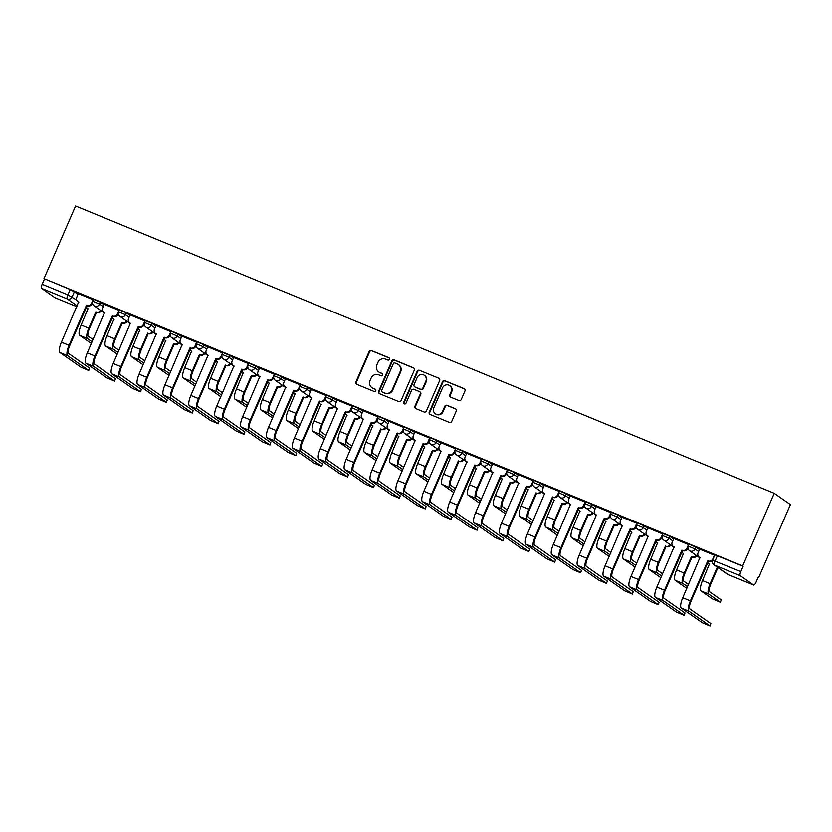 <?xml version="1.0" encoding="UTF-8"?>
<svg xmlns="http://www.w3.org/2000/svg" width="832" height="832" viewBox="0 0 832 832"><rect width="100%" height="100%" fill="white"/><g stroke="black" fill="none" stroke-linecap="round" stroke-linejoin="round"><path stroke-width="1.25" d="M389.397 359.32A1.29 1.227 -55.1 0 0 388.773 357.666L371.467 350.553A1.841 1.758 -55.1 0 0 369.106 351.572L355.878 381.971A1.841 1.758 -55.1 0 0 356.772 384.332L374.088 391.456A1.29 1.227 -55.1 0 0 375.336 389.21A1.29 1.227 -55.1 0 0 375.107 389.085L372.871 388.17A5.907 5.626 -55.1 0 1 370.011 380.619L371.114 378.082A5.907 5.626 -55.1 0 1 378.674 374.816L380.91 375.742A1.29 1.227 -55.1 0 0 382.169 373.495A1.29 1.227 -55.1 0 0 381.94 373.381L379.704 372.455A5.907 5.626 -55.1 0 1 376.844 364.905L377.946 362.367A5.907 5.626 -55.1 0 1 385.507 359.112L387.743 360.027A1.29 1.227 -55.1 0 0 389.397 359.32M458.89 400.546A1.841 1.758 -55.1 0 0 461.25 399.526L464.963 390.998A1.841 1.758 -55.1 0 0 464.069 388.638L444.85 380.734A1.841 1.758 -55.1 0 0 442.489 381.753L429.26 412.152A1.841 1.758 -55.1 0 0 430.154 414.513L449.384 422.417A1.841 1.758 -55.1 0 0 451.745 421.398L456.227 411.091A1.841 1.758 -55.1 0 0 455.333 408.741L447.106 405.35A1.841 1.758 -55.1 0 0 444.735 406.37L442.52 411.486A4.94 4.701 -55.1 0 1 435.334 413.743A4.94 4.701 -55.1 0 1 433.805 407.898L442.51 387.878A4.94 4.701 -55.1 0 1 449.696 385.622A4.94 4.701 -55.1 0 1 451.225 391.466L449.769 394.805A1.841 1.758 -55.1 0 0 450.663 397.166L458.89 400.546M774.238 493.303L742.664 565.937L44.002 278.585L75.577 205.962L774.238 493.303L790.4 504.598L758.826 577.221L758.306 577.013M414.305 370.157A1.841 1.758 -55.1 0 0 413.41 367.796L394.191 359.892A1.841 1.758 -55.1 0 0 391.83 360.911L378.602 391.321A1.841 1.758 -55.1 0 0 379.496 393.682L398.726 401.586A1.841 1.758 -55.1 0 0 401.086 400.566L414.305 370.157M419.515 370.313L438.745 378.217A1.841 1.758 -55.1 0 1 439.639 380.578L426.41 410.987A1.841 1.758 -55.1 0 1 424.05 412.006L415.823 408.616A1.841 1.758 -55.1 0 1 414.929 406.255L420.295 393.931A1.841 1.758 -55.1 0 0 419.401 391.57L413.941 389.324A1.841 1.758 -55.1 0 0 411.58 390.343L405.995 403.187A1.29 1.227 -55.1 0 1 404.113 403.77A1.29 1.227 -55.1 0 1 403.718 402.241L417.154 371.332A1.841 1.758 -55.1 0 1 419.515 370.313L438.745 378.217M742.664 565.937L743.132 566.259L740.813 571.594A3.765 1.123 112.4 0 0 740.251 575.702L753.594 585.01A3.765 1.123 112.4 0 0 753.657 585.052A3.765 1.123 112.4 0 0 756.028 582.234L758.347 576.898L758.826 577.221M44.002 278.585L70.2 289.494L78.135 294.091M77.22 305.854L67.319 298.927L41.6 288.35L54.933 297.669L76.856 306.686L55.006 297.71A3.765 1.123 -67.6 0 1 54.933 297.669M41.6 288.35A3.765 1.123 -67.6 0 1 42.151 284.253L67.881 294.83L76.69 300.03M44.47 278.918L42.151 284.253M93.361 299.811L78.218 293.53L76.773 297.211A3.765 3.578 -55.1 0 0 78.603 302.016L61.412 342.212A9.495 2.839 112.4 0 0 60.008 352.57L80.954 367.203L88.743 370.5L89.565 368.108L88.743 370.5M119.246 310.461L104.229 304.262M145.132 321.11L130.114 314.912M171.018 331.75L156 325.551M196.914 342.399L181.771 336.118L180.326 339.799A3.765 3.578 -55.1 0 0 182.156 344.604L164.965 384.81A9.495 2.839 112.4 0 0 163.571 395.158L184.517 409.791L192.296 413.088L193.118 410.696L192.296 413.088M222.799 353.049L207.657 346.767L206.222 350.449A3.765 3.578 -55.1 0 0 208.042 355.254L190.85 395.45A9.495 2.839 112.4 0 0 189.457 405.808L210.402 420.441L218.182 423.738L219.003 421.346L218.182 423.738M248.685 363.698L233.667 357.5M274.581 374.348L259.563 368.139M300.466 384.987L285.449 378.789M326.352 395.637L311.21 389.355L309.774 393.037A3.765 3.578 -55.1 0 0 311.594 397.842L294.403 438.048A9.495 2.839 112.4 0 0 293.01 448.396L313.955 463.029L321.734 466.326L322.556 463.934L321.734 466.326M352.238 406.286L337.22 400.088M378.134 416.936L363.116 410.738M404.019 427.586L388.877 421.294L387.442 424.975A3.765 3.578 -55.1 0 0 389.262 429.78L372.07 469.986A9.495 2.839 112.4 0 0 370.677 480.334L391.622 494.978L399.402 498.264L400.223 495.872L399.402 498.264M429.905 438.225L414.762 431.943L413.327 435.625A3.765 3.578 -55.1 0 0 415.147 440.43L397.966 480.636A9.495 2.839 112.4 0 0 396.562 490.984L417.508 505.617L425.287 508.914L426.119 506.522L425.287 508.914M455.79 448.874L440.773 442.676M481.686 459.524L466.669 453.326M507.572 470.174L492.554 463.975M533.458 480.823L518.326 474.531L516.88 478.213A3.765 3.578 -55.1 0 0 518.7 483.018L501.519 523.224A9.495 2.839 112.4 0 0 500.115 533.572L521.061 548.215L528.84 551.502L529.672 549.11L528.84 551.502M559.354 491.462L544.336 485.264M585.239 502.112L570.222 495.914M611.125 512.762L596.107 506.563M637.01 523.411L621.993 517.213M662.906 534.061L647.889 527.852M688.792 544.7L673.774 538.502M714.678 555.35L699.66 549.151M695.781 547.061L694.959 548.954L688.189 546.083L689.01 544.19L695.781 547.061L699.452 549.63M669.895 536.411L669.074 538.304L662.303 535.444L663.125 533.551L669.895 536.411L673.566 538.98M643.999 525.762L643.178 527.654L636.418 524.794L637.239 522.902L643.999 525.762L647.681 528.33M618.114 515.112L617.292 517.005L610.522 514.145L611.343 512.252L618.114 515.112L621.795 517.681M592.228 504.473L591.406 506.366L584.636 503.495L585.458 501.602L592.228 504.473L595.899 507.042M566.342 493.823L565.51 495.716L558.75 492.846L559.572 490.953L566.342 493.823L570.014 496.392M540.446 483.174L539.625 485.066L532.854 482.206L533.686 480.314L540.446 483.174L544.128 485.742M514.561 472.524L513.739 474.417L506.969 471.557L507.79 469.664L514.561 472.524L518.232 475.093M488.675 461.874L487.854 463.778L481.083 460.907L481.905 459.014L488.675 461.874L492.346 464.443M462.79 451.235L461.958 453.128L455.198 450.258L456.019 448.365L462.79 451.235L466.461 453.804M436.894 440.586L436.072 442.478L429.302 439.608L430.123 437.715L436.894 440.586L440.575 443.154M411.008 429.936L410.186 431.829L403.416 428.969L404.238 427.076L411.008 429.936L414.679 432.505M385.122 419.286L384.301 421.179L377.53 418.319L378.352 416.426L385.122 419.286L388.794 421.855M359.226 408.647L358.405 410.54L351.645 407.67L352.466 405.777L359.226 408.647L362.908 411.206M333.341 397.998L332.519 399.89L325.749 397.02L326.57 395.127L333.341 397.998L337.022 400.566M307.455 387.348L306.634 389.241L299.863 386.37L300.685 384.478L307.455 387.348L311.126 389.917M281.57 376.698L280.738 378.591L273.978 375.731L274.799 373.838L281.57 376.698L285.241 379.267M255.674 366.049L254.852 367.942L248.082 365.082L248.914 363.189L255.674 366.049L259.355 368.618M229.788 355.41L228.966 357.302L222.196 354.432L223.018 352.539L229.788 355.41L233.459 357.968M203.902 344.76L203.081 346.653L196.31 343.782L197.132 341.89L203.902 344.76L207.574 347.329M178.017 334.11L177.185 336.003L170.425 333.143L171.246 331.24L178.017 334.11L181.688 336.679M152.121 323.461L151.299 325.354L144.529 322.494L145.35 320.601L152.121 323.461L155.802 326.03M126.235 312.811L125.414 314.704L118.643 311.844L119.465 309.951L126.235 312.811L129.906 315.38M100.35 302.172L99.528 304.065L92.758 301.194L93.579 299.302L100.35 302.172L104.021 304.73M743.132 566.259L714.896 554.84L712.577 560.175L740.813 571.594M378.674 371.894L379.142 372.216A5.907 5.626 -55.1 0 0 380.172 372.788L379.704 372.455M382.387 373.693L380.172 372.788M371.842 387.598L372.31 387.93A5.907 5.626 -55.1 0 0 373.339 388.492L372.871 388.17M375.554 389.407L373.339 388.492M389.21 357.978L371.935 350.875A1.841 1.758 -55.1 0 0 369.574 351.894L356.356 382.304A1.841 1.758 -55.1 0 0 356.699 384.301M413.951 368.16A1.841 1.758 -55.1 0 0 413.878 368.129L394.659 360.225A1.841 1.758 -55.1 0 0 392.298 361.244L379.08 391.654A1.841 1.758 -55.1 0 0 379.423 393.65M394.95 362.991A1.29 1.227 -55.1 0 0 393.297 363.709L381.69 390.395A1.29 1.227 -55.1 0 0 382.314 392.049L384.686 393.026A5.907 5.626 -55.1 0 0 392.246 389.761L400.182 371.519A5.907 5.626 -55.1 0 0 397.311 363.969L394.95 362.991M382.096 391.924L382.564 392.257A1.29 1.227 -55.1 0 0 382.793 392.382L382.314 392.049M398.351 364.53L398.819 364.863A5.907 5.626 -55.1 0 1 400.65 371.842L392.714 390.094A5.907 5.626 -55.1 0 1 385.154 393.349L382.793 392.382M419.723 391.747L420.191 392.07A1.841 1.758 -55.1 0 1 420.763 394.254L415.397 406.588A1.841 1.758 -55.1 0 0 415.75 408.585M419.994 370.646A1.841 1.758 -55.1 0 0 417.622 371.665L404.186 402.574A1.29 1.227 -55.1 0 0 404.373 403.905M425.859 381.129A4.94 4.701 -55.1 0 0 424.33 375.294A4.94 4.701 -55.1 0 0 417.144 377.551L414.076 384.602A1.841 1.758 -55.1 0 0 414.97 386.963L420.43 389.199A1.841 1.758 -55.1 0 0 422.791 388.18L425.859 381.129L426.327 381.462A4.94 4.701 -55.1 0 0 424.798 375.617L424.33 375.294M414.648 386.786L415.116 387.109A1.841 1.758 -55.1 0 0 415.438 387.286L414.97 386.963M426.327 381.462L423.259 388.513A1.841 1.758 -55.1 0 1 420.898 389.532L415.438 387.286M449.696 385.622L450.164 385.954A4.94 4.701 -55.1 0 1 451.693 391.799L450.247 395.127A1.841 1.758 -55.1 0 0 450.59 397.124M435.334 413.743L435.802 414.066A4.94 4.701 -55.1 0 0 442.988 411.809L442.52 411.486M455.874 409.094A1.841 1.758 -55.1 0 0 455.801 409.063L447.574 405.683A1.841 1.758 -55.1 0 0 445.214 406.702L442.988 411.809M464.61 388.991A1.841 1.758 -55.1 0 0 464.537 388.96L445.318 381.056A1.841 1.758 -55.1 0 0 442.957 382.075L429.738 412.485A1.841 1.758 -55.1 0 0 430.082 414.482M86.414 307.237A3.765 3.578 -55.1 0 0 88.026 308.599L81.162 325.052A9.495 2.839 112.4 0 0 79.768 335.4L91.364 343.512M101.296 310.835A3.765 3.578 124.9 0 1 96.772 312.374L95.909 311.844L88.795 328.193A9.495 2.839 112.4 0 0 87.402 338.541L92.102 341.827M95.909 311.844L96.158 311.948A3.765 3.578 -55.1 0 0 100.682 310.409M93.07 339.591L88.369 336.305A7.051 2.111 -67.6 0 1 89.409 328.619L96.522 312.27M88.223 308.818A3.765 3.578 124.9 0 1 87.974 308.672L87.37 308.235M92.456 303.025L92.154 303.711A3.765 3.578 124.9 0 1 87.339 305.791L86.476 305.261L69.046 345.353A9.495 2.839 112.4 0 0 67.642 355.711L88.587 370.344M89.565 368.108L68.619 353.475A7.051 2.111 -67.6 0 1 69.659 345.779L87.09 305.687M78.79 302.234A3.765 3.578 124.9 0 1 78.551 302.089L77.938 301.652M86.476 305.261L86.726 305.354A3.765 3.578 -55.1 0 0 91.541 303.285L92.154 303.711M93.122 299.655L91.541 303.285M112.31 317.886A3.765 3.578 -55.1 0 0 113.911 319.249L107.047 335.702A9.495 2.839 112.4 0 0 105.654 346.05L117.26 354.162M127.182 321.485A3.765 3.578 124.9 0 1 122.658 323.024L121.794 322.494L114.681 338.842A9.495 2.839 112.4 0 0 113.287 349.19L117.988 352.477M121.794 322.494L122.044 322.587A3.765 3.578 -55.1 0 0 126.568 321.058M118.955 350.241L114.254 346.954A7.051 2.111 -67.6 0 1 115.294 339.269L122.408 322.92M114.109 319.467A3.765 3.578 124.9 0 1 113.87 319.311L113.256 318.885M138.195 328.536A3.765 3.578 -55.1 0 0 139.797 329.898L132.943 346.341A9.495 2.839 112.4 0 0 131.539 356.699L143.146 364.801M153.067 332.134A3.765 3.578 124.9 0 1 148.543 333.663L147.68 333.133L140.577 349.482A9.495 2.839 112.4 0 0 139.173 359.84L143.874 363.126M147.68 333.133L147.93 333.237A3.765 3.578 -55.1 0 0 152.454 331.708M144.851 360.89L140.15 357.604A7.051 2.111 -67.6 0 1 141.19 349.918L148.294 333.559M139.994 330.117A3.765 3.578 124.9 0 1 139.755 329.961L139.142 329.534M164.081 339.186A3.765 3.578 -55.1 0 0 165.693 340.538L158.829 356.99A9.495 2.839 112.4 0 0 157.425 367.349L169.031 375.45M178.963 342.784A3.765 3.578 124.9 0 1 174.429 344.313L173.576 343.782L166.462 360.131A9.495 2.839 112.4 0 0 165.058 370.49L169.759 373.776M173.576 343.782L173.815 343.886A3.765 3.578 -55.1 0 0 178.35 342.358M170.737 371.53L166.036 368.254A7.051 2.111 -67.6 0 1 167.076 360.558L174.179 344.209M165.88 340.766A3.765 3.578 124.9 0 1 165.641 340.61L165.027 340.184M104.239 304.231L102.669 307.85A3.765 3.578 -55.1 0 0 104.489 312.666L87.298 352.862A9.495 2.839 112.4 0 0 85.904 363.22L106.85 377.853L114.629 381.15L115.45 378.758L114.629 381.15M118.342 313.674L118.05 314.361A3.765 3.578 124.9 0 1 113.235 316.43L112.372 315.9L94.931 356.002A9.495 2.839 112.4 0 0 93.538 366.361L114.483 380.994M115.45 378.758L94.505 364.114A7.051 2.111 -67.6 0 1 95.545 356.429L112.986 316.337M104.686 312.884A3.765 3.578 124.9 0 1 104.447 312.728L103.834 312.302M112.372 315.9L112.622 316.004A3.765 3.578 -55.1 0 0 117.437 313.934L118.05 314.361M119.007 310.305L117.437 313.934M130.125 314.881L128.554 318.5A3.765 3.578 -55.1 0 0 130.374 323.305L113.194 363.511A9.495 2.839 112.4 0 0 111.79 373.859L132.735 388.502L140.514 391.789L141.346 389.397L140.514 391.789M144.238 324.314L143.936 325A3.765 3.578 124.9 0 1 139.121 327.08L138.258 326.55L120.827 366.652A9.495 2.839 112.4 0 0 119.423 377L140.369 391.643M141.346 389.397L120.401 374.764A7.051 2.111 -67.6 0 1 121.43 367.078L138.871 326.976M130.572 323.534A3.765 3.578 124.9 0 1 130.333 323.378L129.719 322.951M138.258 326.55L138.507 326.654A3.765 3.578 -55.1 0 0 143.322 324.574L143.936 325M144.903 320.954L143.322 324.574M156.021 325.52L154.44 329.15A3.765 3.578 -55.1 0 0 156.26 333.954L139.079 374.161A9.495 2.839 112.4 0 0 137.675 384.509L158.621 399.142L166.41 402.438L167.232 400.046L166.41 402.438M170.123 334.963L169.822 335.65A3.765 3.578 124.9 0 1 165.006 337.73L164.143 337.199L146.713 377.302A9.495 2.839 112.4 0 0 145.309 387.65L166.254 402.282M167.232 400.046L146.286 385.414A7.051 2.111 -67.6 0 1 147.326 377.728L164.757 337.626M156.458 334.183A3.765 3.578 124.9 0 1 156.218 334.027L155.605 333.601M164.143 337.199L164.393 337.303A3.765 3.578 -55.1 0 0 169.208 335.223L169.822 335.65M170.789 331.604L169.208 335.223M189.966 349.825A3.765 3.578 -55.1 0 0 191.578 351.187L184.714 367.64A9.495 2.839 112.4 0 0 183.321 377.998L194.917 386.1M204.849 353.434A3.765 3.578 124.9 0 1 200.325 354.962L199.462 354.432L192.348 370.781A9.495 2.839 112.4 0 0 190.954 381.129L195.655 384.415M199.462 354.432L199.711 354.536A3.765 3.578 -55.1 0 0 204.235 352.997M196.622 382.179L191.922 378.893A7.051 2.111 -67.6 0 1 192.962 371.207L200.075 354.858M191.776 351.416A3.765 3.578 124.9 0 1 191.537 351.26L190.923 350.834M215.862 360.474A3.765 3.578 -55.1 0 0 217.464 361.837L210.6 378.29A9.495 2.839 112.4 0 0 209.206 388.638L220.813 396.75M230.734 364.073A3.765 3.578 124.9 0 1 226.21 365.612L225.347 365.082L218.244 381.43A9.495 2.839 112.4 0 0 216.84 391.778L221.541 395.065M225.347 365.082L225.597 365.186A3.765 3.578 -55.1 0 0 230.121 363.646M222.518 392.829L217.818 389.542A7.051 2.111 -67.6 0 1 218.847 381.857L225.961 365.508M217.662 362.055A3.765 3.578 124.9 0 1 217.422 361.91L216.809 361.473M196.009 345.613L195.707 346.299A3.765 3.578 124.9 0 1 190.892 348.379L190.039 347.849L172.598 387.941A9.495 2.839 112.4 0 0 171.205 398.299L192.15 412.932M193.118 410.696L172.172 396.063A7.051 2.111 -67.6 0 1 173.212 388.378L190.642 348.275M182.354 344.822A3.765 3.578 124.9 0 1 182.104 344.677L181.49 344.25M190.039 347.849L190.289 347.953A3.765 3.578 -55.1 0 0 195.104 345.873L195.707 346.299M196.674 342.243L195.104 345.873M221.905 356.262L221.603 356.949A3.765 3.578 124.9 0 1 216.788 359.029L215.925 358.498L198.484 398.59A9.495 2.839 112.4 0 0 197.09 408.949L218.036 423.582M219.003 421.346L198.058 406.713A7.051 2.111 -67.6 0 1 199.098 399.017L216.538 358.925M208.239 355.472A3.765 3.578 124.9 0 1 208 355.316L207.386 354.89M215.925 358.498L216.174 358.592A3.765 3.578 -55.1 0 0 220.99 356.522L221.603 356.949M222.56 352.893L220.99 356.522M241.748 371.124A3.765 3.578 -55.1 0 0 243.35 372.486L236.496 388.939A9.495 2.839 112.4 0 0 235.092 399.287L246.698 407.399M256.62 374.722A3.765 3.578 124.9 0 1 252.096 376.262L251.233 375.731L244.13 392.08A9.495 2.839 112.4 0 0 242.726 402.428L247.426 405.714M251.233 375.731L251.482 375.825A3.765 3.578 -55.1 0 0 256.006 374.296M248.404 403.478L243.703 400.192A7.051 2.111 -67.6 0 1 244.743 392.506L251.846 376.158M243.547 372.705A3.765 3.578 124.9 0 1 243.308 372.549L242.694 372.122M267.634 381.774A3.765 3.578 -55.1 0 0 269.246 383.136L262.382 399.578A9.495 2.839 112.4 0 0 260.978 409.937L272.584 418.038M282.516 385.372A3.765 3.578 124.9 0 1 277.982 386.901L277.129 386.37L270.015 402.719A9.495 2.839 112.4 0 0 268.622 413.078L273.322 416.364M277.129 386.37L277.378 386.474A3.765 3.578 -55.1 0 0 281.902 384.946M274.29 414.128L269.589 410.842A7.051 2.111 -67.6 0 1 270.629 403.156L277.742 386.797M269.443 383.354A3.765 3.578 124.9 0 1 269.194 383.198L268.58 382.772M293.53 392.423A3.765 3.578 -55.1 0 0 295.131 393.775L288.267 410.228A9.495 2.839 112.4 0 0 286.874 420.586L298.48 428.688M308.402 396.022A3.765 3.578 124.9 0 1 303.878 397.55L303.014 397.02L295.901 413.369A9.495 2.839 112.4 0 0 294.507 423.727L299.208 427.003M303.014 397.02L303.264 397.124A3.765 3.578 -55.1 0 0 307.788 395.595M300.175 424.767L295.474 421.491A7.051 2.111 -67.6 0 1 296.514 413.795L303.628 397.446M295.329 394.004A3.765 3.578 124.9 0 1 295.09 393.848L294.476 393.422M319.415 403.062A3.765 3.578 -55.1 0 0 321.017 404.425L314.163 420.878A9.495 2.839 112.4 0 0 312.759 431.236L324.366 439.338M334.287 406.671A3.765 3.578 124.9 0 1 329.763 408.2L328.9 407.67L321.797 424.018A9.495 2.839 112.4 0 0 320.393 434.366L325.094 437.653M328.9 407.67L329.15 407.774A3.765 3.578 -55.1 0 0 333.674 406.234M326.071 435.417L321.37 432.13A7.051 2.111 -67.6 0 1 322.41 424.445L329.514 408.096M321.214 404.654A3.765 3.578 124.9 0 1 320.975 404.498L320.362 404.071M345.301 413.712A3.765 3.578 -55.1 0 0 346.902 415.074L340.049 431.527A9.495 2.839 112.4 0 0 338.645 441.875L350.251 449.987M360.173 417.31A3.765 3.578 124.9 0 1 355.649 418.85L354.786 418.319L347.682 434.668A9.495 2.839 112.4 0 0 346.278 445.016L350.979 448.302M354.786 418.319L355.035 418.423A3.765 3.578 -55.1 0 0 359.57 416.884M351.957 446.066L347.256 442.78A7.051 2.111 -67.6 0 1 348.296 435.094L355.399 418.746M347.1 415.293A3.765 3.578 124.9 0 1 346.861 415.147L346.247 414.71M371.186 424.362A3.765 3.578 -55.1 0 0 372.798 425.724L365.934 442.177A9.495 2.839 112.4 0 0 364.541 452.525L376.137 460.626M386.069 427.96A3.765 3.578 124.9 0 1 381.545 429.489L380.682 428.958L373.568 445.318A9.495 2.839 112.4 0 0 372.174 455.666L376.875 458.952M380.682 428.958L380.931 429.062A3.765 3.578 -55.1 0 0 385.455 427.534M377.842 456.716L373.142 453.43A7.051 2.111 -67.6 0 1 374.182 445.744L381.295 429.395M372.996 425.942A3.765 3.578 124.9 0 1 372.746 425.786L372.143 425.36M397.082 435.011A3.765 3.578 -55.1 0 0 398.684 436.374L391.82 452.816A9.495 2.839 112.4 0 0 390.426 463.174L402.033 471.276M411.954 438.61A3.765 3.578 124.9 0 1 407.43 440.138L406.567 439.608L399.454 455.957A9.495 2.839 112.4 0 0 398.06 466.315L402.761 469.602M406.567 439.608L406.817 439.712A3.765 3.578 -55.1 0 0 411.341 438.183M403.728 467.366L399.027 464.079A7.051 2.111 -67.6 0 1 400.067 456.383L407.181 440.034M398.882 436.592A3.765 3.578 124.9 0 1 398.642 436.436L398.029 436.01M422.968 445.661A3.765 3.578 -55.1 0 0 424.57 447.013L417.716 463.466A9.495 2.839 112.4 0 0 416.312 473.824L427.918 481.926M437.84 449.259A3.765 3.578 124.9 0 1 433.316 450.788L432.453 450.258L425.35 466.606A9.495 2.839 112.4 0 0 423.946 476.965L428.646 480.241M432.453 450.258L432.702 450.362A3.765 3.578 -55.1 0 0 437.226 448.833M429.624 478.005L424.923 474.729A7.051 2.111 -67.6 0 1 425.963 467.033L433.066 450.684M424.767 447.242A3.765 3.578 124.9 0 1 424.528 447.086L423.914 446.659M233.688 357.469L232.107 361.088A3.765 3.578 -55.1 0 0 233.927 365.903L216.746 406.099A9.495 2.839 112.4 0 0 215.342 416.458L236.288 431.09L244.067 434.387L244.899 431.995L244.067 434.387M247.79 366.912L247.489 367.598A3.765 3.578 124.9 0 1 242.674 369.668L241.81 369.138L224.38 409.24A9.495 2.839 112.4 0 0 222.976 419.598L243.922 434.231M244.899 431.995L223.954 417.352A7.051 2.111 -67.6 0 1 224.994 409.666L242.424 369.574M234.125 366.122A3.765 3.578 124.9 0 1 233.886 365.966L233.272 365.539M241.81 369.138L242.06 369.242A3.765 3.578 -55.1 0 0 246.875 367.172L247.489 367.598M248.456 363.542L246.875 367.172M259.574 368.118L257.993 371.738A3.765 3.578 -55.1 0 0 259.813 376.542L242.632 416.749A9.495 2.839 112.4 0 0 241.228 427.097L262.174 441.74L269.963 445.026L270.785 442.634L269.963 445.026M273.676 377.551L273.374 378.238A3.765 3.578 124.9 0 1 268.559 380.318L267.696 379.787L250.266 419.89A9.495 2.839 112.4 0 0 248.862 430.238L269.807 444.87M270.785 442.634L249.839 428.002A7.051 2.111 -67.6 0 1 250.879 420.316L268.31 380.214M260.01 376.771A3.765 3.578 124.9 0 1 259.771 376.615L259.158 376.189M267.696 379.787L267.946 379.891A3.765 3.578 -55.1 0 0 272.761 377.811L273.374 378.238M274.342 374.192L272.761 377.811M285.459 378.758L283.889 382.387A3.765 3.578 -55.1 0 0 285.709 387.192L268.518 427.398A9.495 2.839 112.4 0 0 267.124 437.746L288.07 452.379L295.849 455.676L296.67 453.284L295.849 455.676M299.562 388.201L299.27 388.887A3.765 3.578 124.9 0 1 294.455 390.967L293.592 390.437L276.151 430.539A9.495 2.839 112.4 0 0 274.758 440.887L295.703 455.52M296.67 453.284L275.725 438.651A7.051 2.111 -67.6 0 1 276.765 430.966L294.206 390.863M285.906 387.421A3.765 3.578 124.9 0 1 285.657 387.265L285.054 386.838M293.592 390.437L293.842 390.541A3.765 3.578 -55.1 0 0 298.657 388.461L299.27 388.887M300.227 384.842L298.657 388.461M325.458 398.85L325.156 399.537A3.765 3.578 124.9 0 1 320.341 401.617L319.478 401.086L302.037 441.178A9.495 2.839 112.4 0 0 300.643 451.537L321.589 466.17M322.556 463.934L301.61 449.301A7.051 2.111 -67.6 0 1 302.65 441.615L320.091 401.513M311.792 398.06A3.765 3.578 124.9 0 1 311.553 397.914L310.939 397.488M319.478 401.086L319.727 401.19A3.765 3.578 -55.1 0 0 324.542 399.11L325.156 399.537M326.123 395.481L324.542 399.11M337.241 400.057L335.66 403.686A3.765 3.578 -55.1 0 0 337.48 408.491L320.299 448.687A9.495 2.839 112.4 0 0 318.895 459.046L339.841 473.678L347.63 476.975L348.452 474.583L347.63 476.975M351.343 409.5L351.042 410.186A3.765 3.578 124.9 0 1 346.226 412.266L345.363 411.736L327.933 451.828A9.495 2.839 112.4 0 0 326.529 462.186L347.474 476.819M348.452 474.583L327.506 459.95A7.051 2.111 -67.6 0 1 328.546 452.254L345.977 412.162M337.678 408.71A3.765 3.578 124.9 0 1 337.438 408.554L336.825 408.127M345.363 411.736L345.613 411.83A3.765 3.578 -55.1 0 0 350.428 409.76L351.042 410.186M352.009 406.13L350.428 409.76M363.126 410.706L361.546 414.326A3.765 3.578 -55.1 0 0 363.376 419.141L346.185 459.337A9.495 2.839 112.4 0 0 344.781 469.695L365.726 484.328L373.516 487.625L374.338 485.233L373.516 487.625M377.229 420.139L376.927 420.836A3.765 3.578 124.9 0 1 372.112 422.906L371.259 422.375L353.818 462.478A9.495 2.839 112.4 0 0 352.414 472.836L373.36 487.469M374.338 485.233L353.392 470.59A7.051 2.111 -67.6 0 1 354.432 462.904L371.862 422.812M363.563 419.359A3.765 3.578 124.9 0 1 363.324 419.203L362.71 418.777M371.259 422.375L371.498 422.479A3.765 3.578 -55.1 0 0 376.314 420.399L376.927 420.836M377.894 416.78L376.314 420.399M403.114 430.789L402.823 431.475A3.765 3.578 124.9 0 1 398.008 433.555L397.145 433.025L379.704 473.127A9.495 2.839 112.4 0 0 378.31 483.475L399.256 498.108M400.223 495.872L379.278 481.239A7.051 2.111 -67.6 0 1 380.318 473.554L397.758 433.451M389.459 430.009A3.765 3.578 124.9 0 1 389.22 429.853L388.606 429.426M397.145 433.025L397.394 433.129A3.765 3.578 -55.1 0 0 402.21 431.049L402.823 431.475M403.78 427.43L402.21 431.049M429.01 441.438L428.709 442.125A3.765 3.578 124.9 0 1 423.894 444.205L423.03 443.674L405.6 483.777A9.495 2.839 112.4 0 0 404.196 494.125L425.142 508.758M426.119 506.522L405.174 491.889A7.051 2.111 -67.6 0 1 406.203 484.203L423.644 444.101M415.345 440.658A3.765 3.578 124.9 0 1 415.106 440.502L414.492 440.076M423.03 443.674L423.28 443.778A3.765 3.578 -55.1 0 0 428.095 441.698L428.709 442.125M429.676 438.069L428.095 441.698M448.854 456.3A3.765 3.578 -55.1 0 0 450.466 457.662L443.602 474.115A9.495 2.839 112.4 0 0 442.198 484.474L453.804 492.575M463.736 459.898A3.765 3.578 124.9 0 1 459.202 461.438L458.349 460.907L451.235 477.256A9.495 2.839 112.4 0 0 449.831 487.604L454.532 490.89M458.349 460.907L458.588 461.011A3.765 3.578 -55.1 0 0 463.122 459.472M455.51 488.654L450.809 485.368A7.051 2.111 -67.6 0 1 451.849 477.682L458.952 461.334M450.653 457.891A3.765 3.578 124.9 0 1 450.414 457.735L449.8 457.309M474.75 466.95A3.765 3.578 -55.1 0 0 476.351 468.312L469.487 484.765A9.495 2.839 112.4 0 0 468.094 495.113L479.69 503.225M489.622 470.548A3.765 3.578 124.9 0 1 485.098 472.087L484.234 471.557L477.121 487.906A9.495 2.839 112.4 0 0 475.727 498.254L480.428 501.54M484.234 471.557L484.484 471.661A3.765 3.578 -55.1 0 0 489.008 470.122M481.395 499.304L476.694 496.018A7.051 2.111 -67.6 0 1 477.734 488.332L484.848 471.983M476.549 468.53A3.765 3.578 124.9 0 1 476.31 468.385L475.696 467.948M500.635 477.599A3.765 3.578 -55.1 0 0 502.237 478.962L495.383 495.414A9.495 2.839 112.4 0 0 493.979 505.762L505.586 513.864M515.507 481.198A3.765 3.578 124.9 0 1 510.983 482.726L510.12 482.196L503.017 498.555A9.495 2.839 112.4 0 0 501.613 508.903L506.314 512.19M510.12 482.196L510.37 482.3A3.765 3.578 -55.1 0 0 514.894 480.771M507.291 509.954L502.59 506.667A7.051 2.111 -67.6 0 1 503.62 498.982L510.734 482.633M502.434 479.18A3.765 3.578 124.9 0 1 502.195 479.024L501.582 478.598M526.521 488.249A3.765 3.578 -55.1 0 0 528.122 489.611L521.269 506.054A9.495 2.839 112.4 0 0 519.865 516.412L531.471 524.514M541.393 491.847A3.765 3.578 124.9 0 1 536.869 493.376L536.006 492.846L528.902 509.194A9.495 2.839 112.4 0 0 527.498 519.553L532.199 522.839M536.006 492.846L536.255 492.95A3.765 3.578 -55.1 0 0 540.79 491.421M533.177 520.603L528.476 517.317A7.051 2.111 -67.6 0 1 529.516 509.621L536.619 493.272M528.32 489.83A3.765 3.578 124.9 0 1 528.081 489.674L527.467 489.247M552.406 498.898A3.765 3.578 -55.1 0 0 554.018 500.25L547.154 516.703A9.495 2.839 112.4 0 0 545.761 527.062L557.357 535.163M567.289 502.497A3.765 3.578 124.9 0 1 562.754 504.026L561.902 503.495L554.788 519.844A9.495 2.839 112.4 0 0 553.394 530.202L558.095 533.478M561.902 503.495L562.151 503.599A3.765 3.578 -55.1 0 0 566.675 502.07M559.062 531.242L554.362 527.966A7.051 2.111 -67.6 0 1 555.402 520.27L562.515 503.922M554.216 500.479A3.765 3.578 124.9 0 1 553.966 500.323L553.353 499.897M578.302 509.538A3.765 3.578 -55.1 0 0 579.904 510.9L573.04 527.353A9.495 2.839 112.4 0 0 571.646 537.711L583.253 545.813M593.174 513.136A3.765 3.578 124.9 0 1 588.65 514.675L587.787 514.145L580.674 530.494A9.495 2.839 112.4 0 0 579.28 540.842L583.981 544.128M587.787 514.145L588.037 514.249A3.765 3.578 -55.1 0 0 592.561 512.71M584.948 541.892L580.247 538.606A7.051 2.111 -67.6 0 1 581.287 530.92L588.401 514.571M580.102 511.129A3.765 3.578 124.9 0 1 579.862 510.973L579.249 510.546M440.794 442.645L439.213 446.274A3.765 3.578 -55.1 0 0 441.033 451.079L423.852 491.275A9.495 2.839 112.4 0 0 422.448 501.634L443.394 516.266L451.183 519.563L452.005 517.171L451.183 519.563M454.896 452.088L454.594 452.774A3.765 3.578 124.9 0 1 449.779 454.854L448.916 454.324L431.486 494.416A9.495 2.839 112.4 0 0 430.082 504.774L451.027 519.407M452.005 517.171L431.059 502.538A7.051 2.111 -67.6 0 1 432.099 494.853L449.53 454.75M441.23 451.298A3.765 3.578 124.9 0 1 440.991 451.152L440.378 450.715M448.916 454.324L449.166 454.428A3.765 3.578 -55.1 0 0 453.981 452.348L454.594 452.774M455.562 448.718L453.981 452.348M466.679 453.294L465.098 456.924A3.765 3.578 -55.1 0 0 466.929 461.729L449.738 501.925A9.495 2.839 112.4 0 0 448.344 512.283L469.29 526.916L477.069 530.213L477.89 527.821L477.069 530.213M480.782 462.738L480.48 463.424A3.765 3.578 124.9 0 1 475.665 465.504L474.812 464.974L457.371 505.066A9.495 2.839 112.4 0 0 455.978 515.424L476.923 530.057M477.89 527.821L456.945 513.188A7.051 2.111 -67.6 0 1 457.985 505.492L475.426 465.4M467.126 461.947A3.765 3.578 124.9 0 1 466.877 461.791L466.263 461.365M474.812 464.974L475.062 465.067A3.765 3.578 -55.1 0 0 479.877 462.998L480.48 463.424M481.447 459.368L479.877 462.998M492.565 463.944L490.994 467.563A3.765 3.578 -55.1 0 0 492.814 472.378L475.623 512.574A9.495 2.839 112.4 0 0 474.23 522.933L495.175 537.566L502.954 540.862L503.776 538.47L502.954 540.862M506.678 473.377L506.376 474.074A3.765 3.578 124.9 0 1 501.561 476.143L500.698 475.613L483.257 515.715A9.495 2.839 112.4 0 0 481.863 526.074L502.809 540.706M503.776 538.47L482.83 523.827A7.051 2.111 -67.6 0 1 483.87 516.142L501.311 476.039M493.012 472.597A3.765 3.578 124.9 0 1 492.773 472.441L492.159 472.014M500.698 475.613L500.947 475.717A3.765 3.578 -55.1 0 0 505.762 473.637L506.376 474.074M507.333 470.018L505.762 473.637M532.563 484.026L532.262 484.713A3.765 3.578 124.9 0 1 527.446 486.793L526.583 486.262L509.153 526.365A9.495 2.839 112.4 0 0 507.749 536.713L528.694 551.346M529.672 549.11L508.726 534.477A7.051 2.111 -67.6 0 1 509.766 526.791L527.197 486.689M518.898 483.246A3.765 3.578 124.9 0 1 518.658 483.09L518.045 482.664M526.583 486.262L526.833 486.366A3.765 3.578 -55.1 0 0 531.648 484.286L532.262 484.713M533.229 480.667L531.648 484.286M544.346 485.233L542.766 488.862A3.765 3.578 -55.1 0 0 544.586 493.667L527.405 533.874A9.495 2.839 112.4 0 0 526.001 544.222L546.946 558.854L554.736 562.151L555.558 559.759L554.736 562.151M558.449 494.676L558.147 495.362A3.765 3.578 124.9 0 1 553.332 497.442L552.469 496.912L535.038 537.014A9.495 2.839 112.4 0 0 533.634 547.362L554.58 561.995M555.558 559.759L534.612 545.126A7.051 2.111 -67.6 0 1 535.652 537.441L553.082 497.338M544.783 493.896A3.765 3.578 124.9 0 1 544.544 493.74L543.93 493.314M552.469 496.912L552.718 497.016A3.765 3.578 -55.1 0 0 557.534 494.936L558.147 495.362M559.114 491.306L557.534 494.936M570.232 495.882L568.662 499.512A3.765 3.578 -55.1 0 0 570.482 504.317L553.29 544.513A9.495 2.839 112.4 0 0 551.897 554.871L572.842 569.504L580.622 572.801L581.443 570.409L580.622 572.801M584.334 505.326L584.043 506.012A3.765 3.578 124.9 0 1 579.228 508.092L578.365 507.562L560.924 547.654A9.495 2.839 112.4 0 0 559.53 558.012L580.476 572.645M581.443 570.409L560.498 555.776A7.051 2.111 -67.6 0 1 561.538 548.09L578.978 507.988M570.679 504.535A3.765 3.578 124.9 0 1 570.43 504.39L569.826 503.953M578.365 507.562L578.614 507.666A3.765 3.578 -55.1 0 0 583.43 505.586L584.043 506.012M585 501.956L583.43 505.586M604.188 520.187A3.765 3.578 -55.1 0 0 605.79 521.55L598.936 538.002A9.495 2.839 112.4 0 0 597.532 548.35L609.138 556.462M619.06 523.786A3.765 3.578 124.9 0 1 614.536 525.325L613.673 524.794L606.57 541.143A9.495 2.839 112.4 0 0 605.166 551.491L609.866 554.778M613.673 524.794L613.922 524.888A3.765 3.578 -55.1 0 0 618.446 523.359M610.844 552.542L606.143 549.255A7.051 2.111 -67.6 0 1 607.183 541.57L614.286 525.221M605.987 521.768A3.765 3.578 124.9 0 1 605.748 521.622L605.134 521.186M596.118 506.532L594.547 510.162A3.765 3.578 -55.1 0 0 596.367 514.966L579.176 555.162A9.495 2.839 112.4 0 0 577.782 565.521L598.728 580.154L606.507 583.45L607.329 581.058L606.507 583.45M610.23 515.975L609.929 516.662A3.765 3.578 124.9 0 1 605.114 518.742L604.25 518.211L586.81 558.303A9.495 2.839 112.4 0 0 585.416 568.662L606.362 583.294M607.329 581.058L586.383 566.426A7.051 2.111 -67.6 0 1 587.423 558.73L604.864 518.638M596.565 515.185A3.765 3.578 124.9 0 1 596.326 515.029L595.712 514.602M604.25 518.211L604.5 518.305A3.765 3.578 -55.1 0 0 609.315 516.235L609.929 516.662M610.896 512.606L609.315 516.235M630.074 530.837A3.765 3.578 -55.1 0 0 631.675 532.199L624.822 548.652A9.495 2.839 112.4 0 0 623.418 559L635.024 567.102M644.956 534.435A3.765 3.578 124.9 0 1 640.422 535.964L639.558 535.434L632.455 551.782A9.495 2.839 112.4 0 0 631.051 562.141L635.752 565.427M639.558 535.434L639.808 535.538A3.765 3.578 -55.1 0 0 644.342 534.009M636.73 563.191L632.029 559.905A7.051 2.111 -67.6 0 1 633.069 552.219L640.172 535.87M631.873 532.418A3.765 3.578 124.9 0 1 631.634 532.262L631.02 531.835M622.014 517.182L620.433 520.801A3.765 3.578 -55.1 0 0 622.253 525.616L605.072 565.812A9.495 2.839 112.4 0 0 603.668 576.17L624.614 590.803L632.403 594.09L633.225 591.698L632.403 594.09M636.116 526.614L635.814 527.311A3.765 3.578 124.9 0 1 630.999 529.381L630.136 528.85L612.706 568.953A9.495 2.839 112.4 0 0 611.302 579.301L632.247 593.944M633.225 591.698L612.279 577.065A7.051 2.111 -67.6 0 1 613.319 569.379L630.75 529.277M622.45 525.834A3.765 3.578 124.9 0 1 622.211 525.678L621.598 525.252M630.136 528.85L630.386 528.954A3.765 3.578 -55.1 0 0 635.201 526.874L635.814 527.311M636.782 523.255L635.201 526.874M655.959 541.486A3.765 3.578 -55.1 0 0 657.571 542.849L650.707 559.291A9.495 2.839 112.4 0 0 649.314 569.65L660.91 577.751M670.842 545.085A3.765 3.578 124.9 0 1 666.318 546.614L665.454 546.083L658.341 562.432A9.495 2.839 112.4 0 0 656.947 572.79L661.648 576.077M665.454 546.083L665.704 546.187A3.765 3.578 -55.1 0 0 670.228 544.658M662.615 573.841L657.914 570.554A7.051 2.111 -67.6 0 1 658.954 562.858L666.068 546.51M657.769 543.067A3.765 3.578 124.9 0 1 657.519 542.911L656.916 542.485M647.899 527.831L646.318 531.45A3.765 3.578 -55.1 0 0 648.149 536.255L630.958 576.462A9.495 2.839 112.4 0 0 629.554 586.81L650.499 601.453L658.289 604.739L659.11 602.347L658.289 604.739M662.002 537.264L661.7 537.95A3.765 3.578 124.9 0 1 656.885 540.03L656.032 539.5L638.591 579.602A9.495 2.839 112.4 0 0 637.187 589.95L658.133 604.583M659.11 602.347L638.165 587.714A7.051 2.111 -67.6 0 1 639.205 580.029L656.635 539.926M648.336 536.484A3.765 3.578 124.9 0 1 648.097 536.328L647.483 535.902M656.032 539.5L656.271 539.604A3.765 3.578 -55.1 0 0 661.097 537.524L661.7 537.95M662.667 533.905L661.097 537.524M681.855 552.136A3.765 3.578 -55.1 0 0 683.457 553.488L676.593 569.941A9.495 2.839 112.4 0 0 675.199 580.299L686.806 588.401M696.727 555.734A3.765 3.578 124.9 0 1 692.203 557.263L691.34 556.733L684.226 573.082A9.495 2.839 112.4 0 0 682.833 583.44L687.534 586.716M691.34 556.733L691.59 556.837A3.765 3.578 -55.1 0 0 696.114 555.308M688.501 584.48L683.8 581.194A7.051 2.111 -67.6 0 1 684.84 573.508L691.954 557.159M683.654 553.717A3.765 3.578 124.9 0 1 683.415 553.561L682.802 553.134M673.785 538.47L672.214 542.1A3.765 3.578 -55.1 0 0 674.034 546.905L656.843 587.111A9.495 2.839 112.4 0 0 655.45 597.459L676.395 612.092L684.174 615.389L684.996 612.997L684.174 615.389M687.887 547.914L687.596 548.6A3.765 3.578 124.9 0 1 682.781 550.68L681.918 550.15L664.477 590.252A9.495 2.839 112.4 0 0 663.083 600.6L684.029 615.233M684.996 612.997L664.05 598.364A7.051 2.111 -67.6 0 1 665.09 590.678L682.531 550.576M674.232 547.134A3.765 3.578 124.9 0 1 673.993 546.978L673.379 546.551M681.918 550.15L682.167 550.254A3.765 3.578 -55.1 0 0 686.982 548.174L687.596 548.6M688.553 544.544L686.982 548.174M707.741 562.775A3.765 3.578 -55.1 0 0 709.342 564.138L702.489 580.59A9.495 2.839 112.4 0 0 701.085 590.949L712.608 598.998L720.387 602.285L721.219 599.893L720.387 602.285M718.63 568.079A3.765 3.578 124.9 0 1 718.089 567.913L717.226 567.382L710.122 583.731A9.495 2.839 112.4 0 0 708.718 594.079L720.242 602.129M717.226 567.382L717.475 567.486A3.765 3.578 -55.1 0 0 718.026 567.653M721.219 599.893L709.696 591.843A7.051 2.111 -67.6 0 1 710.736 584.158L717.839 567.809M709.54 564.366A3.765 3.578 124.9 0 1 709.301 564.21L708.687 563.784M699.67 549.12L698.1 552.75A3.765 3.578 -55.1 0 0 699.92 557.554L682.739 597.75A9.495 2.839 112.4 0 0 681.335 608.109L702.281 622.742L710.06 626.038L710.892 623.646L710.06 626.038M712.4 560.695A3.765 3.578 124.9 0 1 708.666 561.33L707.803 560.799L690.373 600.891A9.495 2.839 112.4 0 0 688.969 611.25L709.914 625.882M710.892 623.646L689.946 609.014A7.051 2.111 -67.6 0 1 690.976 601.318L708.417 561.226M700.118 557.773A3.765 3.578 124.9 0 1 699.878 557.627L699.265 557.19M707.803 560.799L708.053 560.903A3.765 3.578 -55.1 0 0 712.868 558.823L713.097 558.979M714.449 555.194L712.868 558.823M740.251 575.702L714.532 565.115L727.865 574.434L753.594 585.01M74.454 291.522L72.134 296.858A3.765 3.578 -55.1 0 1 67.319 298.927A3.765 1.123 -67.6 0 1 67.881 294.83L70.2 289.494M688.189 546.083A3.765 3.765 0 0 0 689.489 550.67A3.765 3.578 124.9 0 0 694.959 548.954L698.63 551.522M662.303 535.444A3.765 3.765 0 0 0 663.593 540.02A3.765 3.578 124.9 0 0 669.074 538.304L672.745 540.873M636.418 524.794A3.765 3.765 0 0 0 637.707 529.37A3.765 3.578 124.9 0 0 643.178 527.654L646.859 530.223M610.522 514.145A3.765 3.765 0 0 0 611.822 518.731A3.765 3.578 124.9 0 0 617.292 517.005L620.963 519.574M584.636 503.495A3.765 3.765 0 0 0 585.926 508.082A3.765 3.578 124.9 0 0 591.406 506.366L595.078 508.934M558.75 492.846A3.765 3.765 0 0 0 560.04 497.432A3.765 3.578 124.9 0 0 565.51 495.716L569.192 498.285M532.854 482.206A3.765 3.765 0 0 0 534.154 486.782A3.765 3.578 124.9 0 0 539.625 485.066L543.306 487.635M506.969 471.557A3.765 3.765 0 0 0 508.269 476.133A3.765 3.578 124.9 0 0 513.739 474.417L517.41 476.986M481.083 460.907A3.765 3.765 0 0 0 482.373 465.494A3.765 3.578 124.9 0 0 487.854 463.778L491.525 466.336M455.198 450.258A3.765 3.765 0 0 0 456.487 454.844A3.765 3.578 124.9 0 0 461.958 453.128L465.639 455.697M429.302 439.608A3.765 3.765 0 0 0 430.602 444.194A3.765 3.578 124.9 0 0 436.072 442.478L439.743 445.047M403.416 428.969A3.765 3.765 0 0 0 404.716 433.545A3.765 3.578 124.9 0 0 410.186 431.829L413.858 434.398M377.53 418.319A3.765 3.765 0 0 0 378.82 422.906A3.765 3.578 124.9 0 0 384.301 421.179L387.972 423.748M351.645 407.67A3.765 3.765 0 0 0 352.934 412.256A3.765 3.578 124.9 0 0 358.405 410.54L362.086 413.098M325.749 397.02A3.765 3.765 0 0 0 327.049 401.606A3.765 3.578 124.9 0 0 332.519 399.89L336.19 402.459M299.863 386.37A3.765 3.765 0 0 0 301.153 390.957A3.765 3.578 124.9 0 0 306.634 389.241L310.305 391.81M273.978 375.731A3.765 3.765 0 0 0 275.267 380.307A3.765 3.578 124.9 0 0 280.738 378.591L284.419 381.16M248.082 365.082A3.765 3.765 0 0 0 249.382 369.668A3.765 3.578 124.9 0 0 254.852 367.942L258.534 370.51M222.196 354.432A3.765 3.765 0 0 0 223.496 359.018A3.765 3.578 124.9 0 0 228.966 357.302L232.638 359.861M196.31 343.782A3.765 3.765 0 0 0 197.6 348.369A3.765 3.578 124.9 0 0 203.081 346.653L206.752 349.222M170.425 333.143A3.765 3.765 0 0 0 171.714 337.719A3.765 3.578 124.9 0 0 177.185 336.003L180.866 338.572M144.529 322.494A3.765 3.765 0 0 0 145.829 327.07A3.765 3.578 124.9 0 0 151.299 325.354L154.97 327.922M118.643 311.844A3.765 3.765 0 0 0 119.943 316.43A3.765 3.578 124.9 0 0 125.414 314.704L129.085 317.273M92.758 301.194A3.765 3.765 0 0 0 94.047 305.781A3.765 3.578 124.9 0 0 99.528 304.065L103.199 306.623M717.413 555.682L715.083 561.018A3.765 1.123 -67.6 0 0 714.532 565.115A3.765 3.578 124.9 0 1 713.877 564.762L727.21 574.08A3.765 3.765 0 0 0 727.938 574.475A3.765 1.123 112.4 0 0 728.01 574.496M753.657 585.052L727.938 574.475A3.765 1.123 112.4 0 1 727.865 574.434A3.765 3.578 124.9 0 1 727.21 574.08M81.162 325.052L88.795 328.193M96.772 312.374L96.158 311.948M79.768 335.4L87.402 338.541M69.046 345.353L61.412 342.212M86.726 305.354L87.339 305.791M67.642 355.711L60.008 352.57M107.047 335.702L114.681 338.842M122.658 323.024L122.044 322.587M105.654 346.05L113.287 349.19M132.943 346.341L140.577 349.482M148.543 333.663L147.93 333.237M131.539 356.699L139.173 359.84M158.829 356.99L166.462 360.131M174.429 344.313L173.815 343.886M157.425 367.349L165.058 370.49M94.931 356.002L87.298 352.862M112.622 316.004L113.235 316.43M93.538 366.361L85.904 363.22M120.827 366.652L113.194 363.511M138.507 326.654L139.121 327.08M119.423 377L111.79 373.859M146.713 377.302L139.079 374.161M164.393 337.303L165.006 337.73M145.309 387.65L137.675 384.509M184.714 367.64L192.348 370.781M200.325 354.962L199.711 354.536M183.321 377.998L190.954 381.129M210.6 378.29L218.244 381.43M226.21 365.612L225.597 365.186M209.206 388.638L216.84 391.778M172.598 387.941L164.965 384.81M190.289 347.953L190.892 348.379M171.205 398.299L163.571 395.158M198.484 398.59L190.85 395.45M216.174 358.592L216.788 359.029M197.09 408.949L189.457 405.808M236.496 388.939L244.13 392.08M252.096 376.262L251.482 375.825M235.092 399.287L242.726 402.428M262.382 399.578L270.015 402.719M277.982 386.901L277.378 386.474M260.978 409.937L268.622 413.078M288.267 410.228L295.901 413.369M303.878 397.55L303.264 397.124M286.874 420.586L294.507 423.727M314.163 420.878L321.797 424.018M329.763 408.2L329.15 407.774M312.759 431.236L320.393 434.366M340.049 431.527L347.682 434.668M355.649 418.85L355.035 418.423M338.645 441.875L346.278 445.016M365.934 442.177L373.568 445.318M381.545 429.489L380.931 429.062M364.541 452.525L372.174 455.666M391.82 452.816L399.454 455.957M407.43 440.138L406.817 439.712M390.426 463.174L398.06 466.315M417.716 463.466L425.35 466.606M433.316 450.788L432.702 450.362M416.312 473.824L423.946 476.965M224.38 409.24L216.746 406.099M242.06 369.242L242.674 369.668M222.976 419.598L215.342 416.458M250.266 419.89L242.632 416.749M267.946 379.891L268.559 380.318M248.862 430.238L241.228 427.097M276.151 430.539L268.518 427.398M293.842 390.541L294.455 390.967M274.758 440.887L267.124 437.746M302.037 441.178L294.403 438.048M319.727 401.19L320.341 401.617M300.643 451.537L293.01 448.396M327.933 451.828L320.299 448.687M345.613 411.83L346.226 412.266M326.529 462.186L318.895 459.046M353.818 462.478L346.185 459.337M371.498 422.479L372.112 422.906M352.414 472.836L344.781 469.695M379.704 473.127L372.07 469.986M397.394 433.129L398.008 433.555M378.31 483.475L370.677 480.334M405.6 483.777L397.966 480.636M423.28 443.778L423.894 444.205M404.196 494.125L396.562 490.984M443.602 474.115L451.235 477.256M459.202 461.438L458.588 461.011M442.198 484.474L449.831 487.604M469.487 484.765L477.121 487.906M485.098 472.087L484.484 471.661M468.094 495.113L475.727 498.254M495.383 495.414L503.017 498.555M510.983 482.726L510.37 482.3M493.979 505.762L501.613 508.903M521.269 506.054L528.902 509.194M536.869 493.376L536.255 492.95M519.865 516.412L527.498 519.553M547.154 516.703L554.788 519.844M562.754 504.026L562.151 503.599M545.761 527.062L553.394 530.202M573.04 527.353L580.674 530.494M588.65 514.675L588.037 514.249M571.646 537.711L579.28 540.842M431.486 494.416L423.852 491.275M449.166 454.428L449.779 454.854M430.082 504.774L422.448 501.634M457.371 505.066L449.738 501.925M475.062 465.067L475.665 465.504M455.978 515.424L448.344 512.283M483.257 515.715L475.623 512.574M500.947 475.717L501.561 476.143M481.863 526.074L474.23 522.933M509.153 526.365L501.519 523.224M526.833 486.366L527.446 486.793M507.749 536.713L500.115 533.572M535.038 537.014L527.405 533.874M552.718 497.016L553.332 497.442M533.634 547.362L526.001 544.222M560.924 547.654L553.29 544.513M578.614 507.666L579.228 508.092M559.53 558.012L551.897 554.871M598.936 538.002L606.57 541.143M614.536 525.325L613.922 524.888M597.532 548.35L605.166 551.491M586.81 558.303L579.176 555.162M604.5 518.305L605.114 518.742M585.416 568.662L577.782 565.521M624.822 548.652L632.455 551.782M640.422 535.964L639.808 535.538M623.418 559L631.051 562.141M612.706 568.953L605.072 565.812M630.386 528.954L630.999 529.381M611.302 579.301L603.668 576.17M650.707 559.291L658.341 562.432M666.318 546.614L665.704 546.187M649.314 569.65L656.947 572.79M638.591 579.602L630.958 576.462M656.271 539.604L656.885 540.03M637.187 589.95L629.554 586.81M676.593 569.941L684.226 573.082M692.203 557.263L691.59 556.837M675.199 580.299L682.833 583.44M664.477 590.252L656.843 587.111M682.167 550.254L682.781 550.68M663.083 600.6L655.45 597.459M702.489 580.59L710.122 583.731M718.089 567.913L717.475 567.486M701.085 590.949L708.718 594.079M690.373 600.891L682.739 597.75M708.053 560.903L708.666 561.33M688.969 611.25L681.335 608.109M104.572 313.134L94.047 305.781M130.468 323.783L119.943 316.43M156.354 334.422L145.829 327.07M182.239 345.072L171.714 337.719M208.125 355.722L197.6 348.369M234.021 366.371L223.496 359.018M259.906 377.021L249.382 369.668M285.792 387.66L275.267 380.307M311.688 398.31L301.153 390.957M337.574 408.959L327.049 401.606M363.459 419.609L352.934 412.256M389.345 430.258L378.82 422.906M415.241 440.898L404.716 433.545M441.126 451.547L430.602 444.194M467.012 462.197L456.487 454.844M492.898 472.846L482.373 465.494M518.794 483.496L508.269 476.133M544.679 494.135L534.154 486.782M570.565 504.785L560.04 497.432M596.461 515.434L585.926 508.082M622.346 526.084L611.822 518.731M648.232 536.734L637.707 529.37M674.118 547.373L663.593 540.02M700.014 558.022L689.489 550.67M712.577 560.175A3.765 3.765 0 0 0 713.877 564.762"/></g></svg>
